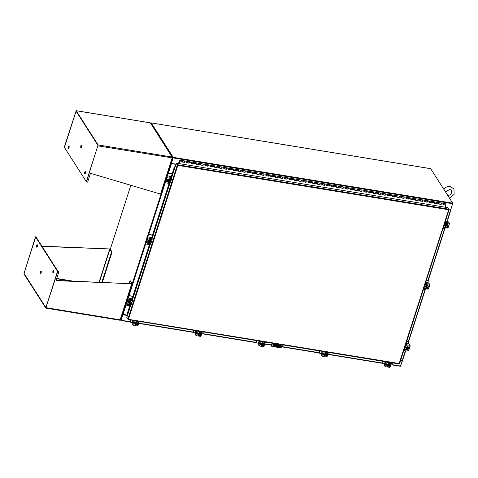 <?xml version="1.0" encoding="UTF-8"?>
<svg xmlns="http://www.w3.org/2000/svg" width="478" height="478" viewBox="0 0 478 478"><rect width="100%" height="100%" fill="white"/><g stroke="black" fill="none" stroke-linecap="round" stroke-linejoin="round"><path stroke-width="0.72" d="M182.106 161.881L184.4 162.377L184.586 161.809L184.514 160.913L184.335 162.167L182.124 161.809M181.975 161.785L182.178 160.53L182.064 161.994L184.4 162.377M186.773 162.645L189.073 163.141L189.18 161.678L189.001 162.932L186.796 162.574M186.641 162.55L186.85 161.295L186.737 162.759L189.073 163.141M193.978 162.634L193.739 163.906L193.978 162.634M191.314 163.315L191.517 162.06L191.403 163.524L193.739 163.906M196.111 164.175L198.412 164.671L198.519 163.207L198.34 164.462L196.135 164.103M195.98 164.079L196.183 162.825L196.076 164.289L198.412 164.671M200.784 164.94L203.078 165.436L203.264 164.874L203.192 163.972L203.013 165.227L200.802 164.868M200.652 164.844L200.856 163.59L200.742 165.053L203.078 165.436M205.45 165.705L207.751 166.201L207.858 164.737L207.679 165.991L205.474 165.633M205.319 165.609L205.522 164.354L205.415 165.818L207.751 166.201M210.123 166.469L212.417 166.965L212.596 166.404L212.531 165.502L212.351 166.756L210.141 166.398M209.985 166.374L210.195 165.119L210.081 166.583L212.417 166.965M217.323 166.458L217.09 167.73L217.323 166.458M214.658 167.139L214.861 165.884L214.753 167.348L217.09 167.73M219.456 167.999L221.756 168.501L221.87 167.031L221.69 168.286L219.48 167.927M219.324 167.903L219.533 166.649L219.42 168.119L221.756 168.501M224.128 168.764L226.423 169.266L226.536 167.796L226.357 169.051L224.152 168.692M223.997 168.668L224.2 167.414L224.092 168.883L226.423 169.266M228.795 169.529L231.095 170.031L231.209 168.561L231.029 169.815L228.819 169.457M228.663 169.433L228.872 168.178L228.759 169.648L231.095 170.031M233.467 170.293L235.762 170.795L235.875 169.326L235.696 170.58L233.491 170.222M233.336 170.198L233.539 168.943L233.431 170.413L235.762 170.795M240.673 170.282L240.434 171.56L240.673 170.282M238.002 170.963L238.211 169.708L238.098 171.178L240.434 171.56M242.806 171.823L245.1 172.325L245.214 170.855L245.035 172.11L242.83 171.757M242.675 171.727L242.878 170.473L242.77 171.943L245.1 172.325M247.473 172.588L249.773 173.09L249.88 171.62L249.707 172.875L247.496 172.522M247.341 172.492L247.55 171.238L247.437 172.707L249.773 173.09M252.145 173.353L254.439 173.855L254.553 172.391L254.374 173.639L252.169 173.287M252.014 173.257L252.217 172.008L252.109 173.472L254.439 173.855M256.811 174.117L259.112 174.619L259.219 173.156L259.04 174.404L256.835 174.052M256.68 174.022L256.889 172.773L256.776 174.237L259.112 174.619M261.484 174.882L263.778 175.384L263.892 173.92L263.713 175.175L261.508 174.817M261.352 174.787L261.556 173.538L261.448 175.002L263.778 175.384M266.15 175.647L268.451 176.149L268.558 174.685L268.379 175.94L266.174 175.581M266.019 175.557L266.228 174.303L266.115 175.767L268.451 176.149M270.823 176.418L273.117 176.914L273.302 176.346L273.231 175.45L273.052 176.705L270.841 176.346M270.691 176.322L270.895 175.067L270.787 176.531L273.117 176.914M275.489 177.183L277.79 177.679L277.897 176.215L277.718 177.469L275.513 177.111M275.358 177.087L275.567 175.832L275.453 177.296L277.79 177.679M280.162 177.947L282.456 178.443L282.641 177.876L282.57 176.98L282.39 178.234L280.18 177.876M280.03 177.852L280.233 176.597L280.12 178.061L282.456 178.443M284.828 178.712L287.129 179.208L287.236 177.744L287.057 178.999L284.852 178.641M284.697 178.617L284.906 177.362L284.792 178.826L287.129 179.208M289.501 179.477L291.795 179.973L291.98 179.405L291.909 178.509L291.729 179.764L289.519 179.405M289.369 179.381L289.572 178.127L289.459 179.591L291.795 179.973M294.167 180.242L296.468 180.738L296.575 179.274L296.396 180.529L294.191 180.17M294.036 180.146L294.239 178.892L294.131 180.355L296.468 180.738M301.373 180.224L301.134 181.503L301.373 180.224M298.708 180.911L298.911 179.656L298.798 181.12L301.134 181.503M303.506 181.771L305.806 182.267L305.914 180.804L305.735 182.058L303.53 181.7M303.375 181.676L303.578 180.421L303.47 181.885L305.806 182.267M308.179 182.536L310.473 183.032L310.652 182.465L310.586 181.568L310.407 182.823L308.196 182.465M308.047 182.441L308.25 181.186L308.137 182.65L310.473 183.032M312.845 183.301L315.145 183.797L315.253 182.333L315.074 183.588L312.869 183.229M312.714 183.205L312.917 181.951L312.809 183.415L315.145 183.797M317.512 184.066L319.812 184.562L319.925 183.098L319.746 184.353L317.535 183.994M317.38 183.97L317.589 182.716L317.476 184.179L319.812 184.562M324.717 184.048L324.478 185.327L324.717 184.048M322.053 184.735L322.256 183.48L322.148 184.944L324.478 185.327M326.85 185.595L329.151 186.091L329.264 184.627L329.085 185.882L326.874 185.524M326.719 185.5L326.928 184.245L326.815 185.709L329.151 186.091M331.523 186.36L333.817 186.856L333.931 185.392L333.752 186.647L331.547 186.289M331.391 186.265L331.595 185.01L331.487 186.474L333.817 186.856M336.189 187.125L338.49 187.621L338.603 186.157L338.424 187.412L336.213 187.053M336.058 187.029L336.267 185.775L336.154 187.239L338.49 187.621M340.862 187.89L343.156 188.386L343.27 186.922L343.09 188.177L340.886 187.818M340.73 187.794L340.934 186.54L340.826 188.003L343.156 188.386M348.068 187.878L347.829 189.151L348.068 187.878M345.397 188.559L345.606 187.304L345.492 188.768L347.829 189.151M350.201 189.419L352.495 189.915L352.609 188.452L352.429 189.706L350.225 189.348M350.069 189.324L350.272 188.069L350.165 189.533L352.495 189.915M354.867 190.184L357.168 190.686L357.275 189.216L357.102 190.471L354.891 190.113M354.736 190.089L354.945 188.834L354.831 190.304L357.168 190.686M359.54 190.949L361.834 191.451L361.948 189.981L361.768 191.236L359.564 190.877M359.408 190.853L359.611 189.599L359.504 191.069L361.834 191.451M364.206 191.714L366.507 192.216L366.614 190.746L366.435 192.001L364.23 191.642M364.075 191.618L364.284 190.364L364.17 191.833L366.507 192.216M371.412 191.702L371.173 192.981L371.412 191.702M368.747 192.383L368.95 191.128L368.843 192.598L371.173 192.981M373.545 193.243L375.845 193.745L375.953 192.276L375.774 193.53L373.569 193.178M373.414 193.148L373.623 191.893L373.509 193.363L375.845 193.745M378.218 194.008L380.512 194.51L380.697 193.943L380.625 193.04L380.446 194.295L378.235 193.943M378.086 193.913L378.289 192.658L378.176 194.128L380.512 194.51M382.884 194.773L385.184 195.275L385.292 193.805L385.113 195.06L382.908 194.707M382.753 194.677L382.962 193.423L382.848 194.893L385.184 195.275M387.556 195.538L389.851 196.04L390.036 195.472L389.964 194.576L389.785 195.825L387.574 195.472M387.425 195.442L387.628 194.188L387.515 195.657L389.851 196.04M392.223 196.303L394.523 196.805L394.631 195.341L394.452 196.589L392.247 196.237M392.091 196.207L392.301 194.958L392.187 196.422L394.523 196.805M396.895 197.067L399.19 197.569L399.375 197.002L399.303 196.105L399.124 197.36L396.913 197.002M396.764 196.972L396.967 195.723L396.854 197.187L399.19 197.569M401.562 197.832L403.862 198.334L403.97 196.87L403.791 198.125L401.586 197.767M401.43 197.743L401.634 196.488L401.526 197.952L403.862 198.334M406.234 198.603L408.529 199.099L408.714 198.531L408.642 197.635L408.463 198.89L406.252 198.531M406.103 198.507L406.306 197.253L406.192 198.717L408.529 199.099M410.901 199.368L413.201 199.864L413.309 198.4L413.129 199.655L410.925 199.296M410.769 199.272L410.972 198.017L410.865 199.481L413.201 199.864M415.573 200.133L417.868 200.629L418.047 200.061L417.981 199.165L417.802 200.419L415.591 200.061M415.442 200.037L415.645 198.782L415.531 200.246L417.868 200.629M420.24 200.897L422.54 201.393L422.648 199.929L422.468 201.184L420.264 200.826M420.108 200.802L420.311 199.547L420.204 201.011L422.54 201.393M424.906 201.662L427.207 202.158L427.32 200.694L427.141 201.949L424.93 201.591M424.775 201.567L424.984 200.312L424.87 201.776L427.207 202.158M432.112 201.644L431.873 202.923L432.112 201.644M429.447 202.331L429.65 201.077L429.543 202.541L431.873 202.923M434.245 203.192L436.545 203.688L436.659 202.224L436.48 203.479L434.269 203.12M434.114 203.096L434.323 201.841L434.209 203.305L436.545 203.688M438.918 203.957L441.212 204.453L441.325 202.989L441.146 204.243L438.941 203.885M438.786 203.861L438.989 202.606L438.882 204.07L441.212 204.453M445.663 204.817L445.998 203.753L443.662 203.371L443.548 204.835L445.884 205.217L445.245 207.213M443.453 204.626L443.662 203.371L382.962 193.423L179.842 160.148L179.638 161.403M179.489 160.996L178.545 163.518M179.507 160.781L178.419 163.5M179.142 161.271L179.62 161.564M178.969 163.59L179.662 161.403M179.089 163.607L179.842 160.148M443.584 204.721L445.884 205.217M191.445 163.41L193.656 163.775M214.789 167.234L217 167.599M238.134 171.058L240.344 171.423M298.84 181.007L301.05 181.365M322.184 184.831L324.395 185.195M345.528 188.655L347.739 189.019M368.879 192.479L371.089 192.843M429.579 202.427L431.789 202.786M431.7 202.654L429.603 202.355M371 192.706L368.902 192.407M347.655 188.882L345.552 188.583M324.305 185.058L322.208 184.759M300.961 181.234L298.858 180.935M240.261 171.285L238.158 170.993M216.91 167.461L214.813 167.163M193.566 163.637L191.463 163.339M278.776 345.803L278.381 345.57L278.776 345.803M280.03 347.088A1.273 0.448 -162.2 0 1 280.072 347.285A1.273 0.448 -162.2 0 1 279.206 347.44L275.704 346.867A1.273 0.448 -162.2 0 1 274.193 346.132L273.087 344.184M279.128 344.734L279.11 345.104L273.273 344.148L274.306 345.773A1.273 0.448 17.8 0 0 275.824 346.508L275.704 346.867M279.206 347.44L279.325 347.082L275.824 346.508M279.11 345.104L280.144 346.729A1.273 0.448 17.8 0 1 280.186 346.926L280.072 347.285M278.961 346.502L277.24 345.69L274.635 345.265M279.283 346.52L277.36 345.325L274.569 345.158M279.307 346.436L275.304 345.905L274.653 344.883M279.325 347.082A1.273 0.448 17.8 0 0 280.186 346.926M277.24 345.69L277.36 345.325M279.027 346.514L279.134 346.168M271.468 346A0.795 0.681 -32.5 0 1 271.325 345.349L272.036 343.138M271.325 345.349L272.233 343.174M272.986 343.294L273.249 343.712L273.362 343.359M271.462 345.57A0.795 0.681 147.5 0 0 271.964 346.395L280.407 347.775A0.795 0.681 147.5 0 0 281.363 347.189L282.02 345.146M283.263 344.979L283.149 345.331L273.249 343.712M272.836 345.14A0.956 0.819 147.5 0 0 273.291 345.373L273.757 345.451M274.874 345.63L278.31 346.197M279.893 346.335A0.956 0.819 147.5 0 0 280.556 345.128M280.03 346.55A0.956 0.819 147.5 0 0 280.102 344.895L273.972 343.891A0.956 0.819 147.5 0 0 273.428 345.588L273.894 345.666M275.209 345.881L278.943 346.49M256.758 340.635L256.226 342.296A0.609 0.526 147.5 0 0 256.614 342.929L258.377 343.222M256.22 342.601A0.609 0.526 -32.5 0 1 256.094 342.087L256.226 342.296M256.572 340.605L256.094 342.087M264.704 344.256L265.111 344.321A0.609 0.526 147.5 0 0 265.846 343.873L266.377 342.212M261.257 344.907A1.273 1.093 -32.5 0 1 263.366 343.485A1.273 1.093 -32.5 0 1 263.396 343.539M261.448 345.152A1.273 1.093 -32.5 0 1 261.191 344.106M262.117 343.192A1.273 1.093 -32.5 0 1 263.247 343.377L262.093 343.192L261.185 344.082A1.273 1.093 -32.5 0 1 262.069 343.21M263.3 343.425A1.273 1.093 -32.5 0 1 263.575 343.993M262.213 342.708A1.273 1.093 -32.5 0 1 263.127 343.114M262.081 342.84A1.273 1.093 -32.5 0 1 263.115 343.132M261.185 344.082L261.693 345.54L261.185 344.082M263.27 343.383L263.509 343.754L263.27 343.383M263.312 345.373A1.111 0.962 -32.5 0 1 262.488 345.696L263.778 344.841L263.509 343.754A1.285 1.105 -32.5 0 1 263.509 343.754L262.978 343.509L262.195 345.469M261.418 344.459L262.326 343.562L262.769 343.67L262.135 345.642L261.693 345.546A1.285 1.105 -32.5 0 1 261.693 345.54M262.326 343.562L262.093 343.192L262.326 343.562M263.683 344.393A1.111 0.962 -32.5 0 1 263.39 345.289M262.135 345.642A1.111 0.962 -32.5 0 1 261.597 345.092M262.488 345.696L263.115 343.724M261.568 344.991A1.111 0.962 -32.5 0 1 261.86 344.094M261.944 344.011A1.111 0.962 -32.5 0 1 262.763 343.688M263.115 343.742A1.111 0.962 -32.5 0 1 263.659 344.291M261.675 345.516A0.717 0.615 -32.5 0 1 261.346 345.355M262.386 345.564A0.717 0.615 -32.5 0 1 261.329 345.02M260.671 341.28L264.896 342.003M263.934 346.466L263.456 346.675L264.866 342.278L261.131 341.668L259.721 346.06L258.192 344.614L258.837 341.788L259.578 341.477M264.866 342.278L265.32 342.039M258.843 345.636L260.229 341.208M260.253 341.238L261.131 341.668M261.938 343.126L261.956 343.067A0.717 0.615 -32.5 0 1 263.27 343.282L263.253 343.341M263.456 346.675L259.721 346.06M259.548 341.095L259.411 341.812L259.112 341.435M263.139 342.696A0.717 0.615 -32.5 0 1 263.139 343.079L263.091 343.21M382.83 361.29L382.298 362.951A0.609 0.526 147.5 0 0 382.681 363.585L384.449 363.877M382.292 363.256A0.609 0.526 -32.5 0 1 382.167 362.742L382.298 362.951M382.645 361.26L382.167 362.742M390.777 364.911L391.183 364.977A0.609 0.526 147.5 0 0 391.918 364.529L392.45 362.868M387.329 365.562A1.273 1.093 -32.5 0 1 389.439 364.14A1.273 1.093 -32.5 0 1 389.468 364.194M387.521 365.807A1.273 1.093 -32.5 0 1 387.264 364.762M387.276 364.72A1.273 1.093 -32.5 0 1 388.142 363.866M388.19 363.848A1.273 1.093 -32.5 0 1 389.319 364.033L388.166 363.848L387.258 364.738L387.766 366.196L387.258 364.738M389.367 364.081A1.273 1.093 -32.5 0 1 389.648 364.648M388.285 363.364A1.273 1.093 -32.5 0 1 389.194 363.77M388.154 363.495A1.273 1.093 -32.5 0 1 389.188 363.788M388.166 363.848A1.285 1.105 147.5 0 0 388.16 363.848L388.399 364.218L388.16 363.848M389.343 364.039L389.582 364.409L389.343 364.039M389.385 366.029A1.111 0.962 -32.5 0 1 388.56 366.351L389.851 365.497L389.582 364.409A1.285 1.105 -32.5 0 1 389.582 364.409L389.188 364.379A1.111 0.962 -32.5 0 1 389.731 364.947M387.491 365.114L389.05 364.164L388.56 366.351L388.267 366.124M388.841 364.326L388.208 366.297L387.766 366.202A1.285 1.105 -32.5 0 1 387.766 366.196M389.755 365.043A1.111 0.962 -32.5 0 1 389.462 365.945M388.208 366.297A1.111 0.962 -32.5 0 1 387.664 365.748M389.05 364.164L388.417 366.148M387.64 365.646A1.111 0.962 -32.5 0 1 387.933 364.744M388.011 364.666A1.111 0.962 -32.5 0 1 388.835 364.338M387.742 366.166A0.717 0.615 -32.5 0 1 387.413 366.011M388.459 366.22A0.717 0.615 -32.5 0 1 387.401 365.676M386.744 361.936L390.968 362.659M390 367.122L389.528 367.325L390.938 362.933L387.204 362.324L385.794 366.716L384.264 365.27L384.91 362.444L385.65 362.133M390.938 362.933L391.392 362.694M384.915 366.291L386.302 361.858M386.326 361.894L387.204 362.324M388.011 363.782L388.028 363.722A0.717 0.615 -32.5 0 1 389.343 363.937L389.319 363.997M389.528 367.325L385.794 366.716M385.621 361.75L385.483 362.467L385.184 362.091M389.206 363.352A0.717 0.615 -32.5 0 1 389.206 363.728L389.164 363.866M319.794 350.966L319.262 352.621A0.609 0.526 147.5 0 0 319.651 353.26L321.413 353.547M281.5 346.771L319.25 352.955A0.609 0.526 -32.5 0 1 319.131 352.417L319.262 352.621M319.609 350.936L319.131 352.417M327.741 354.586L328.147 354.652A0.609 0.526 147.5 0 0 328.882 354.198L329.414 352.543M324.293 355.232A1.273 1.093 -32.5 0 1 326.402 353.816A1.273 1.093 -32.5 0 1 326.432 353.869M324.484 355.477A1.273 1.093 -32.5 0 1 324.227 354.437M325.154 353.523A1.273 1.093 -32.5 0 1 326.283 353.708L325.13 353.517A1.285 1.105 147.5 0 0 325.124 353.517L324.221 354.413A1.273 1.093 -32.5 0 1 325.106 353.535M326.331 353.756A1.273 1.093 -32.5 0 1 326.611 354.323M325.249 353.033A1.273 1.093 -32.5 0 1 326.157 353.439A1.273 1.093 -32.5 0 0 325.118 353.164M324.221 354.413L324.729 355.871L324.221 354.413M326.307 353.714L326.546 354.084L326.307 353.714M326.349 355.698A1.111 0.962 -32.5 0 1 325.524 356.026L326.815 355.172L326.546 354.084A1.285 1.105 -32.5 0 1 326.546 354.084L326.014 353.84L325.231 355.793M326.151 354.055L325.381 355.817M324.454 354.784L325.363 353.887L325.805 353.995L325.165 355.979L324.729 355.871M325.363 353.887L325.124 353.517L325.363 353.887M326.719 354.718A1.111 0.962 -32.5 0 1 326.426 355.62M325.171 355.967A1.111 0.962 -32.5 0 1 324.634 355.417M324.604 355.321A1.111 0.962 -32.5 0 1 324.897 354.419M324.98 354.341A1.111 0.962 -32.5 0 1 325.799 354.013M326.151 354.073A1.111 0.962 -32.5 0 1 326.695 354.622M324.705 355.841A0.717 0.615 -32.5 0 1 324.383 355.686M325.422 355.889A0.717 0.615 -32.5 0 1 324.365 355.345M323.708 351.605L327.932 352.328M326.97 356.797L326.492 357L327.902 352.603L324.168 351.993L322.758 356.391L321.228 354.939L321.873 352.119L322.614 351.808M327.902 352.603L328.356 352.37M321.879 355.961L323.265 351.533M323.289 351.569L324.168 351.993M324.974 353.451L324.992 353.397A0.717 0.615 -32.5 0 1 326.307 353.612L326.289 353.666M326.492 357L322.758 356.391M322.584 351.42L322.447 352.137L322.148 351.76M326.175 353.021A0.717 0.615 -32.5 0 1 326.175 353.403L326.127 353.535M443.052 228.281L444.552 228.526A0.609 0.526 147.5 0 0 445.287 228.072L445.43 227.63M447.39 221.535L447.94 219.826A0.609 0.526 147.5 0 0 447.551 219.193L446.046 218.948M447.551 219.193L446.105 218.769M447.42 218.984A0.609 0.526 -32.5 0 1 447.808 219.312M445.478 226.172A1.273 1.093 -32.5 0 1 447.587 224.75A1.273 1.093 -32.5 0 1 447.617 224.809M445.866 226.554A1.273 1.093 -32.5 0 1 445.4 225.986M445.388 225.927A1.273 1.093 -32.5 0 1 445.741 224.827M445.771 224.797A1.273 1.093 -32.5 0 1 446.93 224.409M446.966 224.415A1.273 1.093 -32.5 0 1 447.772 225.126M445.185 225.7A1.273 1.093 -32.5 0 1 445.245 224.702M445.215 225.706A1.273 1.093 -32.5 0 1 445.43 224.636M445.377 225.951A1.285 1.105 147.5 0 0 445.382 225.951L445.615 226.321L445.747 224.803L445.986 225.174L445.747 224.803L446.954 224.397L448.023 225.508L446.954 224.397M448.023 225.508L447.922 225.951L445.896 225.622L445.986 225.174L447.187 224.774M447.725 225.921L447.659 226.656L446.452 227.056L445.615 226.321L445.878 225.616A1.111 0.962 -32.5 0 1 446.56 225.03M447.671 225.216A1.111 0.962 -32.5 0 1 447.91 225.951M446.667 224.995A1.111 0.962 -32.5 0 1 447.593 225.15M447.814 226.291L447.802 226.291A1.111 0.962 -32.5 0 1 447.139 226.883M445.771 225.957L447.802 226.291M447.677 226.076L445.633 225.741M447.026 226.919A1.111 0.962 -32.5 0 1 446.099 226.763M446.022 226.697A1.111 0.962 -32.5 0 1 445.783 225.963M447.713 224.965A0.717 0.615 -32.5 0 1 447.719 226.148M444.97 222.3L449.374 223.023L447.964 221.631L445.914 221.296L445.484 221.374L445.699 221.804L445.161 221.708M445.347 221.804L445.484 221.374M449.374 223.023L449.362 223.991L444.833 223.25L443.668 226.877L448.197 227.618L447.784 227.958M444.833 223.25L444.91 222.491M447.88 228.03L443.369 227.289L443.668 226.877M445.347 225.915L445.287 225.903A0.717 0.615 -32.5 0 1 445.693 224.63L445.753 224.642M449.362 223.991L448.197 227.618M447.982 225.108A0.717 0.615 -32.5 0 1 447.988 225.455M445.299 225.724L445.155 225.7A0.717 0.615 -32.5 0 1 444.833 225.538M423.412 289.447L424.918 289.692A0.609 0.526 147.5 0 0 425.653 289.238L425.796 288.796M427.75 282.701L428.3 280.992A0.609 0.526 147.5 0 0 427.912 280.359L426.412 280.114M427.912 280.359L426.466 279.935M427.78 280.15A0.609 0.526 -32.5 0 1 428.174 280.478M425.844 287.338A1.273 1.093 -32.5 0 1 426.752 285.48A1.273 1.093 -32.5 0 1 427.983 285.969M426.233 287.72A1.273 1.093 -32.5 0 1 425.767 287.147M426.131 285.958A1.273 1.093 -32.5 0 1 427.29 285.575L426.107 285.969L425.743 287.111A1.273 1.093 -32.5 0 1 426.101 285.993M427.332 285.581A1.273 1.093 -32.5 0 1 428.133 286.286L427.314 285.563L428.151 286.304M425.545 286.866A1.273 1.093 -32.5 0 1 425.605 285.862M425.575 286.872A1.273 1.093 -32.5 0 1 425.79 285.802M428.39 286.675L428.282 287.117L426.239 286.782L426.107 285.969L426.346 286.34L427.553 285.934M428.085 287.087L428.019 287.816L426.818 288.222L425.743 287.111L425.976 287.481L426.239 286.782M428.031 286.382A1.111 0.962 -32.5 0 1 428.27 287.117M427.027 286.161A1.111 0.962 -32.5 0 1 427.959 286.316M426.388 287.864A1.111 0.962 -32.5 0 1 426.149 287.129L428.163 287.457A1.111 0.962 -32.5 0 1 427.499 288.043M428.037 287.242L425.994 286.902M427.392 288.085A1.111 0.962 -32.5 0 1 426.46 287.929M426.257 286.788A1.111 0.962 -32.5 0 1 426.92 286.197M428.073 286.131A0.717 0.615 -32.5 0 1 428.085 287.308M425.33 283.466L429.734 284.183L428.324 282.797L426.28 282.462L425.844 282.54L426.059 282.97L425.522 282.874M425.707 282.97L425.844 282.54M429.734 284.183L429.722 285.157L425.193 284.416L424.028 288.043L428.557 288.784L428.145 289.124M425.193 284.416L425.271 283.657M428.24 289.196L423.729 288.455L424.028 288.043M425.707 287.081L425.647 287.069A0.717 0.615 -32.5 0 1 426.059 285.796L426.113 285.802M429.722 285.157L428.557 288.784M428.342 286.274A0.717 0.615 -32.5 0 1 428.354 286.621M425.665 286.884L425.516 286.86A0.717 0.615 -32.5 0 1 425.199 286.704M403.773 350.607L405.278 350.858A0.609 0.526 147.5 0 0 406.013 350.404L406.157 349.962M408.11 343.867L408.66 342.158A0.609 0.526 147.5 0 0 408.278 341.525L406.772 341.274M408.278 341.525L406.826 341.101M408.146 341.316A0.609 0.526 -32.5 0 1 408.535 341.645M406.204 348.504A1.273 1.093 -32.5 0 1 408.308 347.082A1.273 1.093 -32.5 0 1 408.343 347.136M406.593 348.886A1.273 1.093 -32.5 0 1 406.127 348.313M406.109 348.253A1.273 1.093 -32.5 0 1 406.461 347.159M406.497 347.124A1.273 1.093 -32.5 0 1 407.65 346.735M407.692 346.741A1.273 1.093 -32.5 0 1 408.499 347.452M405.912 348.032A1.273 1.093 -32.5 0 1 405.971 347.028M405.936 348.038A1.273 1.093 -32.5 0 1 406.151 346.968M406.103 348.277L406.342 348.647L406.473 347.136L406.706 347.506L406.473 347.136L407.674 346.729L408.75 347.841L407.674 346.729M408.75 347.841L408.648 348.283L406.605 347.948L406.706 347.506L407.913 347.1M408.445 348.253L408.385 348.982L407.178 349.388L406.342 348.647L406.605 347.948M408.397 347.548A1.111 0.962 -32.5 0 1 408.636 348.283M407.393 347.327A1.111 0.962 -32.5 0 1 408.32 347.476M408.535 348.617L408.523 348.623A1.111 0.962 -32.5 0 1 407.859 349.209M406.491 348.283L408.523 348.623M408.397 348.402L406.354 348.068M407.752 349.245A1.111 0.962 -32.5 0 1 406.826 349.095M406.748 349.03A1.111 0.962 -32.5 0 1 406.509 348.289M406.617 347.954A1.111 0.962 -32.5 0 1 407.28 347.363M408.439 347.291A0.717 0.615 -32.5 0 1 408.445 348.474M405.697 344.632L410.094 345.349L408.684 343.963L406.641 343.628L406.21 343.706L406.425 344.136L405.888 344.035M406.073 344.136L406.21 343.706M410.094 345.349L410.088 346.323L405.559 345.582L404.394 349.203L408.923 349.95L408.511 350.29M405.559 345.582L405.637 344.817M408.6 350.362L404.095 349.621L404.394 349.203M406.067 348.241L406.007 348.235A0.717 0.615 -32.5 0 1 406.42 346.962L406.479 346.968M410.088 346.323L408.923 349.95M408.702 347.44A0.717 0.615 -32.5 0 1 408.714 347.781M406.025 348.05L405.876 348.026A0.717 0.615 -32.5 0 1 405.559 347.87M127.106 317.858L128.164 319.531L128.403 319.328L126.819 317.404L130.847 304.85M128.241 319.286L399.572 363.579L399.028 363.913L128.277 319.555M177.284 164.605L177.834 165.37L177.302 165.119L177.738 165.119L176.866 163.243L447.737 207.625L448.717 209.752L399.028 363.913M448.746 209.233L448.752 209.591M448.717 209.752L177.834 165.37L177.846 164.785L177.738 165.119M448.717 209.161L177.846 164.785L176.866 163.243M127.877 319.065L177.302 165.119L176.245 163.458L175.151 166.858L174.309 167.145L175.056 166.816M177.649 165.173L176.245 163.458M175.199 166.72L174.787 166.649M127.536 313.801L127.907 314.01M127.357 313.389L130.13 304.737M126.975 302.55L125.845 302.514L126.383 304.068L126.795 303.727L127.967 299.126L132.496 299.867L131.97 299.043L149.769 243.571M151.604 237.871L169.409 182.405M166.248 180.224L165.125 180.188L165.657 181.736L166.069 181.395L167.246 176.8L171.775 177.541L171.244 176.717L174.309 167.145M127.62 313.556L130.434 304.785M132.173 299.365L150.074 243.619M151.813 238.199L169.708 182.459M171.453 177.033L174.572 167.312M127.429 315.498L122.852 314.745L120.898 320.487L130.165 322.011M391.673 364.851L400.361 366.273L402.315 360.531L400.678 360.263M127.477 315.361L122.75 314.584L120.958 320.117M402.315 360.531L400.719 360.125M448.495 208.814L450.903 209.209L452.672 203.126L430.654 168.662L151.191 122.876L150.976 123.204M151.191 122.876L173.209 157.34L171.441 163.422L176.018 164.175M173.102 157.764L171.441 163.422M120.898 320.487L120.45 319.836M151.138 123.258L173.102 157.68M400.361 366.273L391.709 364.828M175.97 164.318L170.849 163.38L175.922 164.456M127.524 315.211L122.44 314.16M120.97 320.135L122.786 314.47L122.44 314.41L120.617 320.081L120.97 320.135M172.767 157.65L173.12 157.71L171.297 163.374L170.951 163.315L172.767 157.65L150.761 123.204M173.12 157.71L150.773 123.169M130.835 185.285L110.293 249.253M405.619 350.816L402.649 360.185L400.767 359.982M448.705 209.149L450.975 209.197M448.603 208.988L450.987 209.274M450.909 209.185L452.708 203.514M402.225 360.221L402.596 360.31L400.576 365.945M452.696 203.186L452.929 203.55M172.086 174.064L168.74 173.514A0.609 0.526 147.5 0 0 168.005 173.962L167.318 175.48A0.938 0.347 -80.7 0 0 167.276 175.647M168.005 173.962L167.455 175.677M167.874 173.759A0.609 0.526 -32.5 0 1 168.609 173.305L168.74 173.514M172.146 173.884L168.609 173.305M165.561 181.58L165.358 182.214A0.609 0.526 147.5 0 0 165.741 182.847L169.093 183.397M166.302 179.847A0.938 0.347 -80.7 0 0 166.189 179.758A0.938 0.347 -80.7 0 0 165.824 180.152M165.43 181.377L165.358 182.214M165.352 182.518A0.609 0.526 -32.5 0 1 165.227 182.004M171.357 176.328L169.732 176.388M167.88 180.69A1.273 1.093 -32.5 0 1 169.989 179.268A1.273 1.093 -32.5 0 1 170.019 179.328M167.79 180.445A1.273 1.093 -32.5 0 1 168.142 179.346M168.172 179.316A1.273 1.093 -32.5 0 1 169.332 178.927M170.132 180.439A0.717 0.615 -32.5 0 1 170.126 180.445L170.06 181.174L168.854 181.58L168.017 180.839L168.142 179.919L169.588 179.292L170.425 180.027L169.355 178.921A1.273 1.093 -32.5 0 1 170.174 179.644M168.268 181.078A1.273 1.093 -32.5 0 1 167.802 180.505M167.587 180.218A1.273 1.093 -32.5 0 1 167.599 179.31M167.7 180.242L167.641 180.23A1.273 1.093 -32.5 0 1 167.796 179.208M167.784 180.469L168.017 180.839L168.148 179.322L168.387 179.692L168.148 179.322L169.355 178.921L169.588 179.292M170.425 180.033A1.285 1.105 147.5 0 0 170.425 180.027L170.323 180.469L168.298 180.14A1.111 0.962 -32.5 0 1 168.961 179.555M168.423 181.216A1.111 0.962 -32.5 0 1 168.19 180.481L168.172 180.475M169.427 181.437A1.111 0.962 -32.5 0 1 168.501 181.281M170.078 180.594L168.035 180.26M168.19 180.481L170.216 180.809M169.069 179.519A1.111 0.962 -32.5 0 1 170.001 179.668M170.072 179.734A1.111 0.962 -32.5 0 1 170.311 180.469M170.204 180.809A1.111 0.962 -32.5 0 1 169.541 181.401M167.748 180.433A0.717 0.615 -32.5 0 1 168.154 179.16M167.246 176.8L166.589 175.779L166.452 176.209L167.001 175.599L171.244 176.717M166.452 176.209L167.103 177.565L165.938 181.186L165.143 180.284M166.069 181.395L170.598 182.136L171.763 178.515L167.234 177.768M170.598 182.136L170.186 182.476M171.775 177.541L171.763 178.515M170.114 179.483L170.144 179.483A0.717 0.615 -32.5 0 1 170.15 180.708M167.724 180.367L167.641 180.23A0.717 0.615 -32.5 0 1 167.318 180.075M170.467 179.644A0.717 0.615 -32.5 0 1 170.395 180.176M152.452 235.224L149.1 234.68A0.609 0.526 147.5 0 0 148.365 235.128L147.684 236.646A0.938 0.347 -80.7 0 0 147.636 236.807M148.365 235.128L147.816 236.837M148.234 234.925A0.609 0.526 -32.5 0 1 148.969 234.471L149.1 234.68M152.506 235.051L148.969 234.471M145.921 242.746L145.718 243.374A0.609 0.526 147.5 0 0 146.107 244.013L149.453 244.557M146.668 241.014A0.938 0.347 -80.7 0 0 146.549 240.924A0.938 0.347 -80.7 0 0 146.184 241.318M145.79 242.537L145.718 243.374M145.712 243.684A0.609 0.526 -32.5 0 1 145.587 243.171M151.723 237.494L150.092 237.554M148.246 241.856A1.273 1.093 -32.5 0 1 150.349 240.434A1.273 1.093 -32.5 0 1 150.385 240.494M148.15 241.611A1.273 1.093 -32.5 0 1 148.503 240.512M148.533 240.482A1.273 1.093 -32.5 0 1 149.692 240.093M149.733 240.099A1.273 1.093 -32.5 0 1 150.534 240.81L149.716 240.081L148.509 240.488L148.144 241.629A1.285 1.105 147.5 0 0 148.144 241.635L148.144 241.635M148.634 242.238A1.273 1.093 -32.5 0 1 148.168 241.671M147.947 241.384A1.273 1.093 -32.5 0 1 147.965 240.476M147.977 241.39A1.273 1.093 -32.5 0 1 148.156 240.368M148.509 240.488L148.748 240.858L148.509 240.488M148.789 242.382A1.111 0.962 -32.5 0 1 148.55 241.647L148.377 242.005A1.285 1.105 147.5 0 0 148.383 242.005L149.22 242.74L150.576 241.976A1.111 0.962 -32.5 0 1 149.901 242.567M148.533 241.641L148.748 240.858L149.955 240.452L149.716 240.081M150.552 240.822L149.955 240.452M150.791 241.193L150.684 241.635L148.658 241.306A1.111 0.962 -32.5 0 1 149.321 240.715M150.492 241.605A0.717 0.615 -32.5 0 1 150.486 241.611L150.576 241.976L148.55 241.647M149.793 242.603A1.111 0.962 -32.5 0 1 148.861 242.448M150.439 241.76L148.395 241.426M149.429 240.679A1.111 0.962 -32.5 0 1 150.361 240.834M150.439 240.9A1.111 0.962 -32.5 0 1 150.672 241.635M148.108 241.599A0.717 0.615 -32.5 0 1 148.515 240.326M146.818 237.369L147.361 236.765L149.411 237.1L150.349 237.751L151.61 237.883L152.135 238.707L152.124 239.675L147.594 238.934L147.606 237.96L146.955 236.939L147.463 238.731L146.298 242.352L145.503 241.45L145.366 241.88L146.113 242.973L147.594 238.934M145.366 241.88L145.485 241.348L146.609 241.384M146.429 242.561L150.964 243.302L152.124 239.675M150.964 243.302L150.552 243.643M150.474 240.643L150.51 240.649A0.717 0.615 -32.5 0 1 150.51 241.868M148.066 241.408L148.001 241.396A0.717 0.615 -32.5 0 1 147.684 241.241M150.827 240.804A0.717 0.615 -32.5 0 1 150.761 241.336M132.812 296.39L129.466 295.84A0.609 0.526 147.5 0 0 128.731 296.294L128.044 297.812A0.938 0.347 -80.7 0 0 127.996 297.973M128.731 296.294L128.182 298.003M128.6 296.085A0.609 0.526 -32.5 0 1 129.335 295.637L129.466 295.84M132.866 296.217L129.335 295.637M126.282 303.912L126.078 304.54A0.609 0.526 147.5 0 0 126.467 305.173L129.813 305.723M127.029 302.174A0.938 0.347 -80.7 0 0 126.909 302.084A0.938 0.347 -80.7 0 0 126.551 302.484M126.15 303.703L126.078 304.54M126.078 304.85A0.609 0.526 -32.5 0 1 125.947 304.337M132.083 298.654L130.458 298.72M128.606 303.022A1.273 1.093 -32.5 0 1 129.52 301.164A1.273 1.093 -32.5 0 1 130.745 301.654M128.51 302.771A1.273 1.093 -32.5 0 1 128.863 301.678M128.899 301.642A1.273 1.093 -32.5 0 1 130.052 301.254M130.094 301.265A1.273 1.093 -32.5 0 1 130.9 301.971L130.076 301.248L128.875 301.654L128.743 303.166L128.504 302.795M128.994 303.405A1.273 1.093 -32.5 0 1 128.528 302.831M128.313 302.55A1.273 1.093 -32.5 0 1 128.325 301.642M128.337 302.556A1.273 1.093 -32.5 0 1 128.516 301.534M128.875 301.654L129.108 302.024L128.875 301.654M129.15 303.548A1.111 0.962 -32.5 0 1 128.911 302.813L128.743 303.166A1.285 1.105 147.5 0 0 128.743 303.171L129.58 303.906L130.787 303.506A1.285 1.105 -32.5 0 1 130.787 303.506L130.799 302.921L128.755 302.586L130.315 301.618L130.076 301.248M130.912 301.988L130.315 301.618M131.151 302.359L131.05 302.801L129.018 302.472A1.111 0.962 -32.5 0 1 129.687 301.881M130.153 303.763A1.111 0.962 -32.5 0 1 129.227 303.614M128.911 302.813L130.936 303.142M129.795 301.845A1.111 0.962 -32.5 0 1 130.721 302M130.799 302.066A1.111 0.962 -32.5 0 1 131.038 302.801M130.924 303.142A1.111 0.962 -32.5 0 1 130.261 303.727M128.468 302.759A0.717 0.615 -32.5 0 1 128.881 301.487M127.967 299.126L127.315 298.105L127.154 298.439L127.728 297.931L131.97 299.043M127.178 298.535L127.829 299.891L126.664 303.518L125.869 302.616M126.795 303.727L131.325 304.468L132.49 300.841L127.961 300.1M131.325 304.468L130.912 304.809M132.496 299.867L132.49 300.841M130.841 301.809L130.87 301.815A0.717 0.615 -32.5 0 1 130.87 303.034M128.427 302.568L128.361 302.562A0.717 0.615 -32.5 0 1 128.044 302.401M131.187 301.971A0.717 0.615 -32.5 0 1 131.121 302.502M130.685 319.979L130.153 321.64A0.609 0.526 147.5 0 0 130.542 322.274L132.304 322.566M130.147 321.945A0.609 0.526 -32.5 0 1 130.022 321.431L130.153 321.64M130.5 319.949L130.022 321.431M138.632 323.6L139.038 323.666A0.609 0.526 147.5 0 0 139.773 323.218L140.305 321.557M135.184 324.251A1.273 1.093 -32.5 0 1 137.294 322.829A1.273 1.093 -32.5 0 1 137.323 322.889M135.376 324.496A1.273 1.093 -32.5 0 1 135.119 323.451M136.696 323.014L136.063 324.986L135.621 324.891L135.346 323.803L136.559 322.799L137.437 323.098L136.021 322.536L135.113 323.433A1.273 1.093 -32.5 0 1 136.003 322.554M136.045 322.536A1.273 1.093 -32.5 0 1 137.174 322.722M137.228 322.77A1.273 1.093 -32.5 0 1 137.503 323.343M136.14 322.053A1.273 1.093 -32.5 0 1 137.055 322.459M136.009 322.184A1.273 1.093 -32.5 0 1 137.049 322.477M135.346 323.803L135.621 324.891M137.24 324.717A1.111 0.962 -32.5 0 1 136.415 325.04L137.706 324.186L137.198 322.728M137.043 323.068L136.409 325.052L136.122 324.813M136.254 322.907L136.021 322.536L136.254 322.907M137.61 323.737A1.111 0.962 -32.5 0 1 137.323 324.634M136.063 324.986A1.111 0.962 -32.5 0 1 135.525 324.437M136.905 322.853L136.272 324.837M135.501 324.335A1.111 0.962 -32.5 0 1 135.788 323.439M135.871 323.355A1.111 0.962 -32.5 0 1 136.69 323.032M137.043 323.086A1.111 0.962 -32.5 0 1 137.586 323.636M135.603 324.861A0.717 0.615 -32.5 0 1 135.274 324.699M136.314 324.909A0.717 0.615 -32.5 0 1 135.262 324.365M134.605 320.624L138.829 321.347M137.861 325.811L137.383 326.02L138.793 321.622L135.059 321.013L133.649 325.404L132.119 323.959L132.764 321.132L133.505 320.822M138.793 321.622L139.247 321.383M132.77 324.98L134.157 320.553M134.181 320.583L135.059 321.013M135.866 322.471L135.883 322.411A0.717 0.615 -32.5 0 1 137.198 322.626L137.18 322.686M137.383 326.02L133.649 325.404M133.476 320.439L133.338 321.156L133.039 320.78M137.067 322.041A0.717 0.615 -32.5 0 1 137.067 322.423L137.025 322.554M193.721 330.31L193.19 331.965A0.609 0.526 147.5 0 0 193.578 332.604L195.341 332.891M193.184 332.276A0.609 0.526 -32.5 0 1 193.058 331.762L193.19 331.965M193.536 330.28L193.058 331.762M201.668 333.931L202.075 333.997A0.609 0.526 147.5 0 0 202.809 333.542L203.341 331.887M198.221 334.576A1.273 1.093 -32.5 0 1 200.33 333.16A1.273 1.093 -32.5 0 1 200.36 333.214M198.412 334.821A1.273 1.093 -32.5 0 1 198.155 333.781M198.167 333.74A1.273 1.093 -32.5 0 1 199.039 332.879M199.081 332.867A1.273 1.093 -32.5 0 1 200.21 333.052L199.057 332.861L198.149 333.758L198.657 335.215L198.149 333.758M200.264 333.1A1.273 1.093 -32.5 0 1 200.539 333.668M199.177 332.377A1.273 1.093 -32.5 0 1 200.091 332.784M199.045 332.509A1.273 1.093 -32.5 0 1 200.085 332.808M199.057 332.861L199.29 333.232L199.057 332.861M200.234 333.058L200.473 333.429L200.234 333.058M200.276 335.042A1.111 0.962 -32.5 0 1 199.451 335.371L200.742 334.516L200.473 333.429L200.079 333.399A1.111 0.962 -32.5 0 1 200.623 333.967M198.382 334.128L199.941 333.184L199.451 335.371L199.159 335.138M199.732 333.339L199.099 335.311L198.657 335.215M200.646 334.062A1.111 0.962 -32.5 0 1 200.354 334.964M199.099 335.311A1.111 0.962 -32.5 0 1 198.561 334.761M199.941 333.184L199.308 335.162M198.537 334.666A1.111 0.962 -32.5 0 1 198.824 333.764M198.908 333.686A1.111 0.962 -32.5 0 1 199.726 333.357M198.639 335.186A0.717 0.615 -32.5 0 1 198.31 335.03M199.35 335.233A0.717 0.615 -32.5 0 1 198.292 334.69M197.641 330.949L201.865 331.672M200.897 336.142L200.419 336.345L201.83 331.953L198.095 331.338L196.685 335.735L195.155 334.283L195.801 331.463L196.518 331.176M201.83 331.953L202.284 331.714M195.807 335.305L197.193 330.878M197.217 330.913L198.095 331.338M198.902 332.796L198.92 332.742A0.717 0.615 -32.5 0 1 200.234 332.957L200.216 333.011M200.419 336.345L196.685 335.735M196.512 330.764L196.374 331.481L196.076 331.105M200.103 332.365A0.717 0.615 -32.5 0 1 200.103 332.748L200.061 332.879M86.482 181.957L98.074 144.924L76.175 110.675L64.279 147.152L76.092 111.195L97.924 145.396L86.482 181.957L87.647 182.148L90.485 173.317L160.524 194.086L160.99 193.883M150.809 123.688L150.11 122.84M172.05 157.859L172.534 157.937L172.104 158.015L172.116 157.053L172.534 157.752L172.05 157.668M172.534 157.937L98.062 145.88M98.074 144.924L172.116 157.053L172.349 157.907M69.095 146.208A1.273 0.466 -80.7 0 0 68.82 146.77A1.273 0.466 -80.7 0 0 68.748 148.329M68.33 146.686A1.273 0.466 -80.7 0 0 68.474 148.485A1.273 0.466 -80.7 0 0 69.023 147.774A1.273 0.466 -80.7 0 0 68.886 145.975A1.273 0.466 -80.7 0 0 68.33 146.686M85.066 173.908A1.273 0.466 99.3 0 1 85.138 172.343A1.273 0.466 99.3 0 1 85.413 171.787M85.341 173.353A1.273 0.466 99.3 0 1 84.791 174.064A1.273 0.466 99.3 0 1 84.648 172.265A1.273 0.466 99.3 0 1 85.198 171.554A1.273 0.466 99.3 0 1 85.341 173.353M81.272 147.529A1.273 0.466 99.3 0 1 81.344 145.963A1.273 0.466 99.3 0 1 81.618 145.408M81.547 146.973A1.273 0.466 99.3 0 1 80.997 147.678A1.273 0.466 99.3 0 1 80.854 145.886A1.273 0.466 99.3 0 1 81.403 145.175A1.273 0.466 99.3 0 1 81.547 146.973M64.446 147.409L76.086 111.165L97.954 145.443L86.315 181.688L64.446 147.409M35.492 236.813L23.9 273.846L45.798 308.101L57.695 271.618L45.882 307.575L24.049 273.374L35.635 237.04L36.806 237.231L35.635 237.04M120.587 319.561L119.841 320.23L120.665 319.495L120.151 319.824L46.115 307.695M56.099 280.425L131.737 283.747L56.028 280.64L58.86 271.809L57.695 271.618M57.551 271.39L58.86 271.809M36.979 246.188L37.404 246.206M42.034 246.391L109.534 248.948L110.4 249.367L112.079 252.002L102.346 282.325M37.009 245.967L37.445 245.985M41.891 246.164L109.534 248.948M36.806 237.231L36.597 237.871M99.077 282.187L109.677 249.169L111.595 251.924L101.844 282.301M112.079 252.002L111.595 251.924M129.203 283.424L130.04 280.831L131.593 283.526M130.04 280.831L130.524 280.909L132.233 283.663L131.737 283.747L120.151 319.824M53.715 270.518A1.273 0.466 -80.7 0 0 53.44 271.08A1.273 0.466 -80.7 0 0 53.369 272.639M53.644 272.084A1.273 0.466 -80.7 0 0 53.5 270.285A1.273 0.466 -80.7 0 0 52.95 270.996A1.273 0.466 -80.7 0 0 53.088 272.795A1.273 0.466 -80.7 0 0 53.644 272.084M37.051 247.066A1.273 0.466 99.3 0 1 37.123 245.501A1.273 0.466 99.3 0 1 37.398 244.945M36.633 245.417A1.273 0.466 99.3 0 1 37.182 244.712A1.273 0.466 99.3 0 1 37.326 246.511A1.273 0.466 99.3 0 1 36.776 247.216A1.273 0.466 99.3 0 1 36.633 245.417M40.845 273.446A1.273 0.466 99.3 0 1 40.917 271.88A1.273 0.466 99.3 0 1 41.192 271.325M40.427 271.803A1.273 0.466 99.3 0 1 40.977 271.092A1.273 0.466 99.3 0 1 41.12 272.89A1.273 0.466 99.3 0 1 40.57 273.601A1.273 0.466 99.3 0 1 40.427 271.803M57.527 271.361L45.888 307.605L24.02 273.326L35.659 237.082L57.527 271.361L58.005 271.468M35.659 237.082L36.149 237.166L58.017 271.438M443.937 189.258L444.164 189.79M179.19 161.51L179.614 161.582M182.249 161.427L179.913 161.044M186.916 162.191L184.586 161.809M191.588 162.962L189.252 162.574M196.255 163.727L193.925 163.345M200.927 164.492L198.591 164.109M205.594 165.257L203.264 164.874M210.266 166.021L207.93 165.639M214.933 166.786L212.596 166.404M219.605 167.551L217.269 167.169M224.272 168.316L221.935 167.933M228.944 169.081L226.608 168.698M233.611 169.845L231.274 169.463M238.283 170.61L235.947 170.228M242.949 171.375L240.613 170.993M247.622 172.14L245.286 171.757M252.288 172.905L249.952 172.522M256.955 173.669L254.625 173.287M261.627 174.434L259.291 174.052M266.294 175.199L263.964 174.817M270.966 175.964L268.63 175.581M275.633 176.729L273.302 176.346M280.305 177.493L277.969 177.111M284.972 178.258L282.641 177.876M289.644 179.023L287.308 178.641M294.311 179.788L291.98 179.405M298.983 180.553L296.647 180.17M303.649 181.317L301.319 180.935M308.322 182.082L305.986 181.7M312.988 182.847L310.652 182.465M317.661 183.612L315.325 183.229M322.327 184.377L319.991 183.994M327 185.147L324.664 184.759M331.666 185.912L329.33 185.53M336.339 186.677L334.002 186.295M341.005 187.442L338.669 187.059M345.678 188.207L343.341 187.824M350.344 188.971L348.008 188.589M355.017 189.736L352.68 189.354M359.683 190.501L357.347 190.119M364.35 191.266L362.019 190.883M369.022 192.031L366.686 191.648M373.688 192.795L371.358 192.413M378.361 193.56L376.025 193.178M383.027 194.325L380.697 193.943M387.7 195.09L385.364 194.707M392.366 195.855L390.036 195.472M397.039 196.619L394.703 196.237M401.705 197.384L399.375 197.002M406.378 198.149L404.041 197.767M411.044 198.914L408.714 198.531M415.717 199.679L413.38 199.296M420.383 200.443L418.047 200.061M425.056 201.208L422.719 200.826M429.722 201.973L427.386 201.591M434.394 202.738L432.058 202.355M439.061 203.503L436.725 203.12M443.733 204.267L441.397 203.885M274.193 346.132L274.306 345.773M273.703 343.885L279.116 344.769M258.897 341.639L259.094 341.017M259.566 341.555L259.19 341.495M384.969 362.294L385.166 361.673M385.638 362.21L385.262 362.151M321.933 351.963L322.13 351.348M322.602 351.886L322.226 351.82M445.323 221.212L445.735 221.278M445.508 221.475L445.394 221.822M425.683 282.379L426.101 282.444M425.868 282.635L425.755 282.988M406.043 343.539L406.461 343.61M406.228 343.801L406.121 344.148M177.834 165.37L128.403 319.328M399.572 363.579L448.962 209.746M132.466 299.82L150.486 243.69M152.1 238.653L170.126 182.524M171.739 177.487L175.151 166.858M175.05 166.816L171.662 177.362M170.013 182.506L152.022 238.528M150.373 243.672L132.382 299.694M130.733 304.833L127.799 313.968M400.552 366.029L391.882 364.606M382.149 363.011L328.846 354.276M319.113 352.686L281.572 346.532M277.676 345.893L274.731 345.415M273.613 345.23L272.824 345.098M271.48 344.877L265.81 343.951M256.077 342.356L202.78 333.626M193.04 332.031L139.743 323.295M130.004 321.7L121.089 320.242M173.203 157.931L452.666 203.718M382.286 363.28L328.673 354.497M271.402 345.116L265.637 344.172M256.214 342.624L202.606 333.841M193.178 332.3L139.57 323.516M130.141 321.969L120.964 320.469M173.209 157.34L452.672 203.126M151.251 122.918L430.714 168.704M171.411 163.715L168.322 173.329M167.079 177.195L166.254 179.77M165.358 182.56L148.682 234.495M147.445 238.355L146.609 240.948M145.718 243.726L129.048 295.655M127.805 299.521L126.975 302.114M126.084 304.892L123.007 314.47M122.476 314.213L125.953 303.387M126.258 302.437L127.399 298.881M127.704 297.925L145.587 242.226M145.898 241.271L147.033 237.715M147.344 236.759L165.227 181.06M165.531 180.104L166.673 176.549M166.977 175.599L170.879 163.458M402.345 360.239L405.356 350.864M408.385 341.423L424.996 289.698M428.025 280.257L444.63 228.532M447.665 219.091L450.748 209.484M450.999 209.478L447.838 219.324M444.899 228.484L428.198 280.49M425.259 289.65L408.565 341.65M169.248 175.982L170.066 176.113M149.608 237.148L150.427 237.279M147.606 237.96L152.135 238.707M129.968 298.308L130.793 298.445M132.824 320.983L133.021 320.362M133.493 320.899L133.117 320.84M195.861 331.308L196.058 330.692M196.53 331.23L196.153 331.164M172.116 157.053L150.307 122.87L76.265 110.741M160.524 194.086L172.104 158.015M56.643 278.716L70.726 281.022M72.859 281.112L56.727 278.465M99.346 282.199L109.916 249.289M445.789 205.008L443.608 204.65M265.368 342.188L263.958 346.58M391.44 362.844L390.03 367.235M328.404 352.513L326.994 356.911M399.088 363.955L128.218 319.579M449.015 209.699L399.59 363.65M139.534 323.54L193.202 332.335M202.57 333.871L256.238 342.666M265.607 344.196L271.39 345.146M281.488 346.801L319.274 352.991M328.637 354.527L382.31 363.316M402.649 360.185L405.667 350.798M408.588 341.692L425.3 289.632M428.222 280.526L444.94 228.466M447.862 219.36L451.053 209.43M164.982 180.618L165.125 180.188M170.282 182.548L165.752 181.807M150.642 243.714L146.113 242.973M125.708 302.944L125.845 302.514M131.002 304.88L126.473 304.139M139.295 321.533L137.885 325.93M202.331 331.857L200.921 336.255M150.217 122.804L76.175 110.675M161.02 193.996L165.191 181.001M165.478 180.098L166.637 176.496M166.93 175.587L172.57 158.021M172.504 157.28L150.731 123.157M119.841 320.23L45.798 308.101M120.677 319.639L125.911 303.333M126.204 302.425L127.363 298.822M127.65 297.919L132.233 283.663M447.414 195.341C450.527 195.496 451.901 193.877 451.537 190.483L449.768 189.384L445.49 191.875M449.445 198.071L454.1 194.45L453.945 188.941L450.228 186.563C447.653 186.259 445.508 187.131 443.775 189.174L443.775 189.174"/></g></svg>
